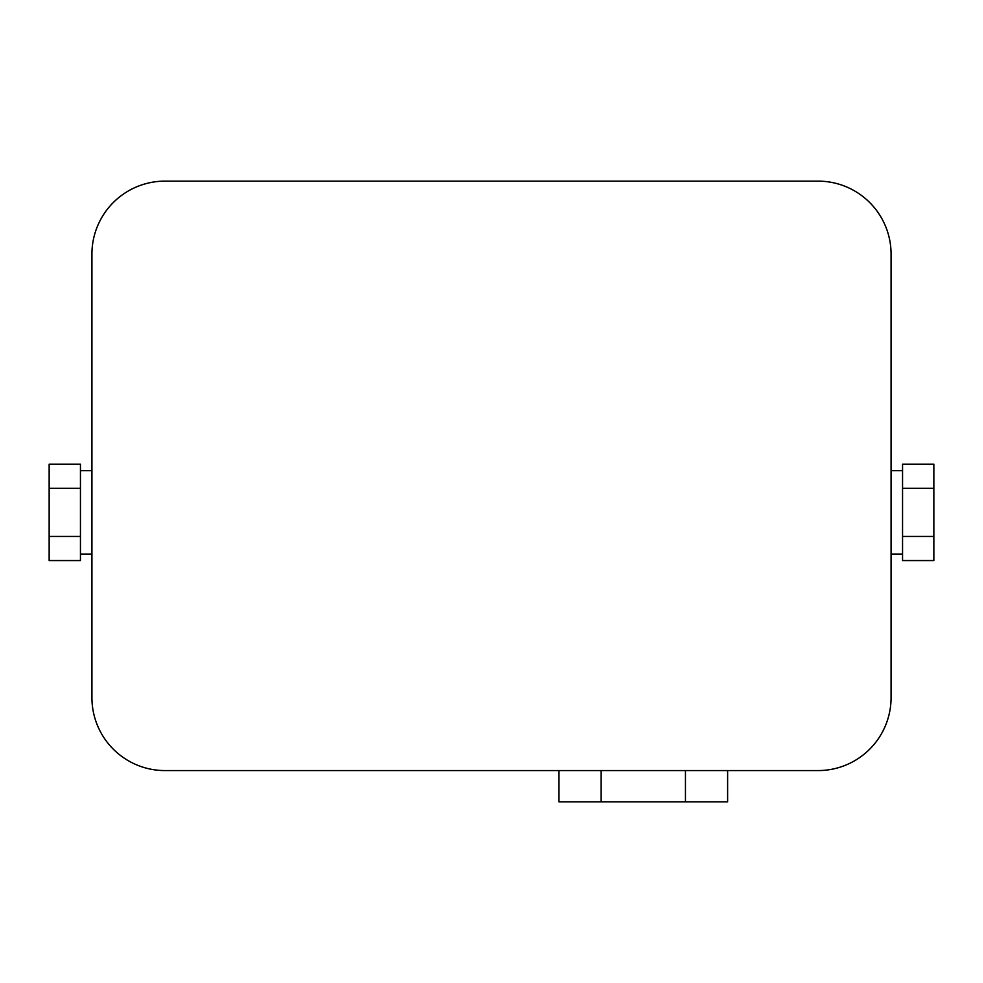 <?xml version="1.0" encoding="UTF-8"?>
<svg xmlns="http://www.w3.org/2000/svg" width="983" height="983" viewBox="0 0 983 983"><rect width="100%" height="100%" fill="white"/><g stroke="black" fill="none" stroke-linecap="round" stroke-linejoin="round"><path stroke-width="1.47" d="M80.446 554.093L91.923 554.093M80.446 470.636L91.923 470.636M902.554 470.636L891.077 470.636M902.554 554.093L891.077 554.093M91.923 254.155L91.923 697.549A73.025 73.025 0 0 0 164.96 770.574L818.04 770.574A73.025 73.025 0 0 0 891.077 697.549L891.077 254.155A73.025 73.025 0 0 0 818.04 181.13L164.96 181.13A73.025 73.025 0 0 0 91.923 254.155M727.629 770.574L727.629 801.87L558.971 801.87L558.971 770.574M601.129 801.87L601.129 770.574M685.458 801.87L685.458 770.574M902.554 488.268L933.85 488.268L933.85 464.173L902.554 464.173L902.554 560.556L933.85 560.556L933.85 536.46L902.554 536.46M933.85 488.268L933.85 536.46M80.446 488.268L49.15 488.268L49.15 464.173L80.446 464.173L80.446 560.556L49.15 560.556L49.15 536.46L80.446 536.46M49.15 488.268L49.15 536.46"/></g></svg>
